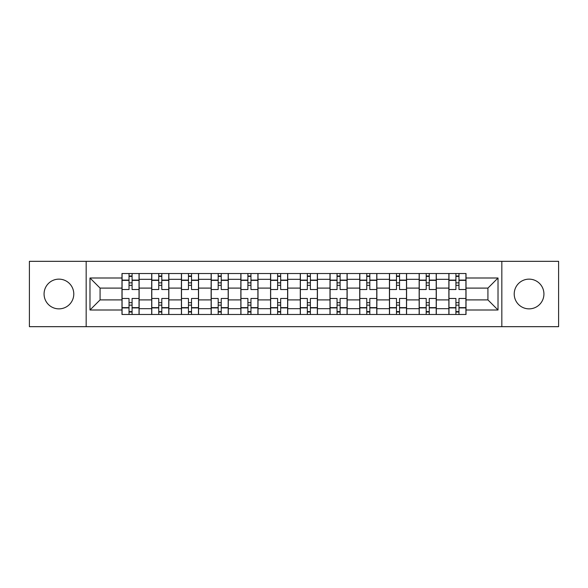 <?xml version="1.0" encoding="UTF-8"?>
<svg xmlns="http://www.w3.org/2000/svg" width="588" height="588" viewBox="0 0 588 588"><rect width="100%" height="100%" fill="white"/><g stroke="black" fill="none" stroke-linecap="round" stroke-linejoin="round"><path stroke-width="0.88" d="M529.075 279.138A14.862 14.862 0 0 0 514.213 294A14.862 14.862 0 0 0 529.075 308.862A14.862 14.862 0 0 0 543.929 294A14.862 14.862 0 0 0 529.075 279.138M58.925 279.138A14.862 14.862 0 0 0 44.071 294A14.862 14.862 0 0 0 58.925 308.862A14.862 14.862 0 0 0 73.787 294A14.862 14.862 0 0 0 58.925 279.138M501.829 326.671L558.6 326.671L558.6 261.329L29.4 261.329L29.4 326.671L501.829 326.671L501.829 261.329M151.697 314.477L151.697 279.329L139.128 279.329L139.128 314.477M139.128 279.329L139.128 273.523M151.697 279.329L151.697 273.523M168.844 273.523L168.844 314.477M181.42 314.477L181.42 273.523M198.56 273.523L198.56 314.477M211.136 314.477L211.136 273.523M228.276 273.523L228.276 314.477M240.852 314.477L240.852 273.523M258 273.523L258 314.477M270.568 314.477L270.568 273.523M287.716 273.523L287.716 314.477M300.284 314.477L300.284 273.523M317.432 273.523L317.432 314.477M330 314.477L330 273.523M347.148 273.523L347.148 314.477M359.724 314.477L359.724 273.523M376.864 273.523L376.864 314.477M389.44 314.477L389.44 273.523M406.58 273.523L406.58 314.477M419.156 314.477L419.156 273.523M436.303 273.523L436.303 314.477M448.872 314.477L448.872 273.523M448.872 299.902L436.303 299.902M419.156 299.902L406.58 299.902M389.44 299.902L376.864 299.902M359.724 299.902L347.148 299.902M330 299.902L317.432 299.902M300.284 299.902L287.716 299.902M270.568 299.902L258 299.902M240.852 299.902L228.276 299.902M211.136 299.902L198.56 299.902M181.42 299.902L168.844 299.902M151.697 299.902L139.128 299.902M448.872 288.098L436.303 288.098M419.156 288.098L406.58 288.098M389.44 288.098L376.864 288.098M359.724 288.098L347.148 288.098M330 288.098L317.432 288.098M300.284 288.098L287.716 288.098M270.568 288.098L258 288.098M240.852 288.098L228.276 288.098M211.136 288.098L198.56 288.098M181.42 288.098L168.844 288.098M151.697 288.098L139.128 288.098M100.078 299.902L121.981 299.902L121.981 288.098L100.078 288.098L100.078 299.902L89.979 310.001L89.979 277.999L121.981 277.999L121.981 288.098M466.019 288.098L466.019 299.902L487.922 299.902L487.922 288.098L466.019 288.098L466.019 273.523L121.981 273.523L121.981 277.999M466.019 277.999L498.021 277.999L498.021 310.001L466.019 310.001L466.019 299.902M121.981 299.902L121.981 314.477L466.019 314.477L466.019 310.001M121.981 310.001L89.979 310.001M86.171 326.671L86.171 261.329M132.079 311.618L129.029 311.618M129.029 276.382L132.079 276.382M161.796 311.618L158.745 311.618M158.745 276.382L161.796 276.382M191.512 311.618L188.461 311.618M188.461 276.382L191.512 276.382M221.228 311.618L218.185 311.618M218.185 276.382L221.228 276.382M250.951 311.618L247.901 311.618M247.901 276.382L250.951 276.382M280.667 311.618L277.617 311.618M277.617 276.382L280.667 276.382M310.383 311.618L307.333 311.618M307.333 276.382L310.383 276.382M340.099 311.618L337.049 311.618M337.049 276.382L340.099 276.382M369.815 311.618L366.772 311.618M366.772 276.382L369.815 276.382M399.539 311.618L396.488 311.618M396.488 276.382L399.539 276.382M429.255 311.618L426.204 311.618M426.204 276.382L429.255 276.382M458.971 311.618L455.92 311.618M455.92 276.382L458.971 276.382M89.979 277.999L100.078 288.098M487.922 299.902L498.021 310.001M487.922 288.098L498.021 277.999M139.033 314.477L139.033 289.524L132.079 289.524L132.079 273.523M129.029 273.523L129.029 289.524L122.076 289.524L122.076 273.523M139.033 289.524L139.033 273.523M122.076 314.477L122.076 298.476L129.029 298.476L129.029 314.477M132.079 314.477L132.079 298.476L139.033 298.476M129.029 285.334L132.079 285.334M122.076 298.476L122.076 289.524M132.079 302.666L129.029 302.666M132.079 312L129.029 312M129.029 305.143L132.079 305.143M132.079 282.857L129.029 282.857M129.029 276L132.079 276M168.749 314.477L168.749 289.524L161.796 289.524L161.796 273.523M158.745 273.523L158.745 289.524L151.792 289.524L151.792 273.523M168.749 289.524L168.749 273.523M151.792 314.477L151.792 298.476L158.745 298.476L158.745 314.477M161.796 314.477L161.796 298.476L168.749 298.476M158.745 285.334L161.796 285.334M151.792 298.476L151.792 289.524M161.796 302.666L158.745 302.666M161.796 312L158.745 312M158.745 305.143L161.796 305.143M161.796 282.857L158.745 282.857M158.745 276L161.796 276M198.465 314.477L198.465 289.524L191.512 289.524L191.512 273.523M188.461 273.523L188.461 289.524L181.508 289.524L181.508 273.523M198.465 289.524L198.465 273.523M181.508 314.477L181.508 298.476L188.461 298.476L188.461 314.477M191.512 314.477L191.512 298.476L198.465 298.476M188.461 285.334L191.512 285.334M181.508 298.476L181.508 289.524M191.512 302.666L188.461 302.666M191.512 312L188.461 312M188.461 305.143L191.512 305.143M191.512 282.857L188.461 282.857M188.461 276L191.512 276M228.181 314.477L228.181 289.524L221.228 289.524L221.228 273.523M218.185 273.523L218.185 289.524L211.232 289.524L211.232 273.523M228.181 289.524L228.181 273.523M211.232 314.477L211.232 298.476L218.185 298.476L218.185 314.477M221.228 314.477L221.228 298.476L228.181 298.476M218.185 285.334L221.228 285.334M211.232 298.476L211.232 289.524M221.228 302.666L218.185 302.666M221.228 312L218.185 312M218.185 305.143L221.228 305.143M221.228 282.857L218.185 282.857M218.185 276L221.228 276M257.904 314.477L257.904 289.524L250.951 289.524L250.951 273.523M247.901 273.523L247.901 289.524L240.948 289.524L240.948 273.523M257.904 289.524L257.904 273.523M240.948 314.477L240.948 298.476L247.901 298.476L247.901 314.477M250.951 314.477L250.951 298.476L257.904 298.476M247.901 285.334L250.951 285.334M240.948 298.476L240.948 289.524M250.951 302.666L247.901 302.666M250.951 312L247.901 312M247.901 305.143L250.951 305.143M250.951 282.857L247.901 282.857M247.901 276L250.951 276M287.62 314.477L287.62 289.524L280.667 289.524L280.667 273.523M277.617 273.523L277.617 289.524L270.664 289.524L270.664 273.523M287.62 289.524L287.62 273.523M270.664 314.477L270.664 298.476L277.617 298.476L277.617 314.477M280.667 314.477L280.667 298.476L287.62 298.476M277.617 285.334L280.667 285.334M270.664 298.476L270.664 289.524M280.667 302.666L277.617 302.666M280.667 312L277.617 312M277.617 305.143L280.667 305.143M280.667 282.857L277.617 282.857M277.617 276L280.667 276M317.336 314.477L317.336 289.524L310.383 289.524L310.383 273.523M307.333 273.523L307.333 289.524L300.38 289.524L300.38 273.523M317.336 289.524L317.336 273.523M300.38 314.477L300.38 298.476L307.333 298.476L307.333 314.477M310.383 314.477L310.383 298.476L317.336 298.476M307.333 285.334L310.383 285.334M300.38 298.476L300.38 289.524M310.383 302.666L307.333 302.666M310.383 312L307.333 312M307.333 305.143L310.383 305.143M310.383 282.857L307.333 282.857M307.333 276L310.383 276M347.052 314.477L347.052 289.524L340.099 289.524L340.099 273.523M337.049 273.523L337.049 289.524L330.096 289.524L330.096 273.523M347.052 289.524L347.052 273.523M330.096 314.477L330.096 298.476L337.049 298.476L337.049 314.477M340.099 314.477L340.099 298.476L347.052 298.476M337.049 285.334L340.099 285.334M330.096 298.476L330.096 289.524M340.099 302.666L337.049 302.666M340.099 312L337.049 312M337.049 305.143L340.099 305.143M340.099 282.857L337.049 282.857M337.049 276L340.099 276M376.768 314.477L376.768 289.524L369.815 289.524L369.815 273.523M366.772 273.523L366.772 289.524L359.819 289.524L359.819 273.523M376.768 289.524L376.768 273.523M359.819 314.477L359.819 298.476L366.772 298.476L366.772 314.477M369.815 314.477L369.815 298.476L376.768 298.476M366.772 285.334L369.815 285.334M359.819 298.476L359.819 289.524M369.815 302.666L366.772 302.666M369.815 312L366.772 312M366.772 305.143L369.815 305.143M369.815 282.857L366.772 282.857M366.772 276L369.815 276M406.492 314.477L406.492 289.524L399.539 289.524L399.539 273.523M396.488 273.523L396.488 289.524L389.535 289.524L389.535 273.523M406.492 289.524L406.492 273.523M389.535 314.477L389.535 298.476L396.488 298.476L396.488 314.477M399.539 314.477L399.539 298.476L406.492 298.476M396.488 285.334L399.539 285.334M389.535 298.476L389.535 289.524M399.539 302.666L396.488 302.666M399.539 312L396.488 312M396.488 305.143L399.539 305.143M399.539 282.857L396.488 282.857M396.488 276L399.539 276M436.208 314.477L436.208 289.524L429.255 289.524L429.255 273.523M426.204 273.523L426.204 289.524L419.251 289.524L419.251 273.523M436.208 289.524L436.208 273.523M419.251 314.477L419.251 298.476L426.204 298.476L426.204 314.477M429.255 314.477L429.255 298.476L436.208 298.476M426.204 285.334L429.255 285.334M419.251 298.476L419.251 289.524M429.255 302.666L426.204 302.666M429.255 312L426.204 312M426.204 305.143L429.255 305.143M429.255 282.857L426.204 282.857M426.204 276L429.255 276M465.924 314.477L465.924 289.524L458.971 289.524L458.971 273.523M455.92 273.523L455.92 289.524L448.967 289.524L448.967 273.523M465.924 289.524L465.924 273.523M448.967 314.477L448.967 298.476L455.92 298.476L455.92 314.477M458.971 314.477L458.971 298.476L465.924 298.476M455.92 285.334L458.971 285.334M448.967 298.476L448.967 289.524M458.971 302.666L455.92 302.666M458.971 312L455.92 312M455.92 305.143L458.971 305.143M458.971 282.857L455.92 282.857M455.92 276L458.971 276M419.156 279.329L406.58 279.329M389.44 279.329L376.864 279.329M359.724 279.329L347.148 279.329M330 279.329L317.432 279.329M300.284 279.329L287.716 279.329M270.568 279.329L258 279.329M240.852 279.329L228.276 279.329M211.136 279.329L198.56 279.329M181.42 279.329L168.844 279.329M448.872 279.329L436.303 279.329M419.156 308.671L406.58 308.671M389.44 308.671L376.864 308.671M359.724 308.671L347.148 308.671M330 308.671L317.432 308.671M300.284 308.671L287.716 308.671M270.568 308.671L258 308.671M240.852 308.671L228.276 308.671M211.136 308.671L198.56 308.671M181.42 308.671L168.844 308.671M151.697 308.671L139.128 308.671M448.872 308.671L436.303 308.671M139.033 280.094L132.079 280.094M129.029 280.094L122.076 280.094M129.029 280.351L122.076 280.351M129.029 307.649L122.076 307.649M129.029 307.906L122.076 307.906M139.033 307.906L132.079 307.906M139.033 280.351L132.079 280.351M139.033 307.649L132.079 307.649M168.749 280.094L161.796 280.094M158.745 280.094L151.792 280.094M158.745 280.351L151.792 280.351M158.745 307.649L151.792 307.649M158.745 307.906L151.792 307.906M168.749 307.906L161.796 307.906M168.749 280.351L161.796 280.351M168.749 307.649L161.796 307.649M198.465 280.094L191.512 280.094M188.461 280.094L181.508 280.094M188.461 280.351L181.508 280.351M188.461 307.649L181.508 307.649M188.461 307.906L181.508 307.906M198.465 307.906L191.512 307.906M198.465 280.351L191.512 280.351M198.465 307.649L191.512 307.649M228.181 280.094L221.228 280.094M218.185 280.094L211.232 280.094M218.185 280.351L211.232 280.351M218.185 307.649L211.232 307.649M218.185 307.906L211.232 307.906M228.181 307.906L221.228 307.906M228.181 280.351L221.228 280.351M228.181 307.649L221.228 307.649M257.904 280.094L250.951 280.094M247.901 280.094L240.948 280.094M247.901 280.351L240.948 280.351M247.901 307.649L240.948 307.649M247.901 307.906L240.948 307.906M257.904 307.906L250.951 307.906M257.904 280.351L250.951 280.351M257.904 307.649L250.951 307.649M287.62 280.094L280.667 280.094M277.617 280.094L270.664 280.094M277.617 280.351L270.664 280.351M277.617 307.649L270.664 307.649M277.617 307.906L270.664 307.906M287.62 307.906L280.667 307.906M287.62 280.351L280.667 280.351M287.62 307.649L280.667 307.649M317.336 280.094L310.383 280.094M307.333 280.094L300.38 280.094M307.333 280.351L300.38 280.351M307.333 307.649L300.38 307.649M307.333 307.906L300.38 307.906M317.336 307.906L310.383 307.906M317.336 280.351L310.383 280.351M317.336 307.649L310.383 307.649M347.052 280.094L340.099 280.094M337.049 280.094L330.096 280.094M337.049 280.351L330.096 280.351M337.049 307.649L330.096 307.649M337.049 307.906L330.096 307.906M347.052 307.906L340.099 307.906M347.052 280.351L340.099 280.351M347.052 307.649L340.099 307.649M376.768 280.094L369.815 280.094M366.772 280.094L359.819 280.094M366.772 280.351L359.819 280.351M366.772 307.649L359.819 307.649M366.772 307.906L359.819 307.906M376.768 307.906L369.815 307.906M376.768 280.351L369.815 280.351M376.768 307.649L369.815 307.649M406.492 280.094L399.539 280.094M396.488 280.094L389.535 280.094M396.488 280.351L389.535 280.351M396.488 307.649L389.535 307.649M396.488 307.906L389.535 307.906M406.492 307.906L399.539 307.906M406.492 280.351L399.539 280.351M406.492 307.649L399.539 307.649M436.208 280.094L429.255 280.094M426.204 280.094L419.251 280.094M426.204 280.351L419.251 280.351M426.204 307.649L419.251 307.649M426.204 307.906L419.251 307.906M436.208 307.906L429.255 307.906M436.208 280.351L429.255 280.351M436.208 307.649L429.255 307.649M465.924 280.094L458.971 280.094M455.92 280.094L448.967 280.094M455.92 280.351L448.967 280.351M455.92 307.649L448.967 307.649M455.92 307.906L448.967 307.906M465.924 307.906L458.971 307.906M465.924 280.351L458.971 280.351M465.924 307.649L458.971 307.649"/></g></svg>
